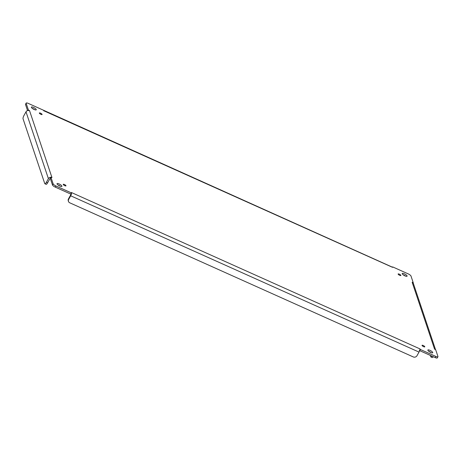 <?xml version="1.0" encoding="UTF-8"?>
<svg xmlns="http://www.w3.org/2000/svg" width="461" height="461" viewBox="0 0 461 461"><rect width="100%" height="100%" fill="white"/><g stroke="black" fill="none" stroke-linecap="round" stroke-linejoin="round"><path stroke-width="0.69" d="M403.07 274.721A2.778 0.778 -150.9 0 1 403.652 274.958A2.778 0.778 -150.9 0 1 405.588 276.127M428.718 351.265A2.778 0.778 -150.9 0 1 429.3 351.495A2.778 0.778 -150.9 0 1 431.237 352.665M57.884 184.873A2.778 0.778 -150.9 0 1 58.466 185.109A2.778 0.778 -150.9 0 1 60.403 186.279M32.235 108.335A2.778 0.778 -150.9 0 1 32.817 108.571A2.778 0.778 -150.9 0 1 34.754 109.735M435.219 357.603A2.778 0.778 29.1 0 0 437.299 357.909L437.944 356.745A2.778 0.778 -150.9 0 1 435.87 356.439L420.409 349.501L419.758 350.671L435.219 357.603L435.87 356.439M55.268 187.126L70.729 194.064L71.38 192.9L55.919 185.962A2.778 0.778 -150.9 0 1 53.136 183.824L50.9 177.157L50.255 178.321L52.485 184.988A2.778 0.778 29.1 0 0 55.268 187.126L55.919 185.962M28.403 110.018L29.521 110.588L27.798 110.502L28.403 110.018L26.168 103.35A2.778 0.778 -150.9 0 1 26.173 103.091L25.528 104.255A2.778 0.778 29.1 0 0 25.522 104.514L27.551 110.571M404.303 273.794A2.778 0.778 -150.9 0 1 407.08 276.191A2.778 0.778 -150.9 0 1 404.274 275.522A2.778 0.778 -150.9 0 1 402.228 273.488A2.778 0.778 -150.9 0 1 404.303 273.794M429.952 350.331A2.778 0.778 -150.9 0 1 432.729 352.734A2.778 0.778 -150.9 0 1 429.923 352.06A2.778 0.778 -150.9 0 1 427.871 350.032A2.778 0.778 -150.9 0 1 429.952 350.331M59.117 183.945A2.778 0.778 -150.9 0 1 61.895 186.342A2.778 0.778 -150.9 0 1 59.089 185.674A2.778 0.778 -150.9 0 1 57.037 183.645A2.778 0.778 -150.9 0 1 59.117 183.945M33.469 107.407A2.778 0.778 -150.9 0 1 36.246 109.804A2.778 0.778 -150.9 0 1 33.44 109.136A2.778 0.778 -150.9 0 1 31.394 107.102A2.778 0.778 -150.9 0 1 33.469 107.407M399.307 274.145A1.562 0.438 -150.9 0 1 400.868 275.494A1.562 0.438 -150.9 0 1 399.289 275.119A1.562 0.438 -150.9 0 1 398.143 273.978A1.562 0.438 -150.9 0 1 399.307 274.145M40.51 113.158A1.562 0.438 -150.9 0 1 42.072 114.507A1.562 0.438 -150.9 0 1 40.493 114.132A1.562 0.438 -150.9 0 1 39.341 112.991A1.562 0.438 -150.9 0 1 40.51 113.158M64.419 184.509A1.562 0.438 -150.9 0 1 65.981 185.858A1.562 0.438 -150.9 0 1 64.402 185.483A1.562 0.438 -150.9 0 1 63.249 184.342A1.562 0.438 -150.9 0 1 64.419 184.509M423.215 345.496A1.562 0.438 -150.9 0 1 424.777 346.845A1.562 0.438 -150.9 0 1 423.198 346.47A1.562 0.438 -150.9 0 1 422.046 345.329A1.562 0.438 -150.9 0 1 423.215 345.496M26.173 103.091A2.778 0.778 -150.9 0 1 28.248 103.397L43.714 110.329L44.216 110.957L43.72 110.824L43.714 110.329L43.72 110.824M392.737 266.936L392.703 267.317L392.063 267.121L392.737 266.936L408.204 273.874A2.778 0.778 -150.9 0 1 410.987 276.012L413.217 282.679L412.157 282.276L413.361 283.498L413.217 282.679M435.115 349.507L435.714 349.818L437.95 356.486A2.778 0.778 -150.9 0 1 437.944 356.745M419.228 350.579L419.758 350.671M70.729 194.064L70.885 194.283A1.245 0.352 114.2 0 1 70.493 195.262L68.482 198.881A2.778 2.547 161.5 0 0 68.28 200.852L68.453 201.376A2.778 2.547 -18.5 0 1 68.654 199.406L70.671 195.787L419.009 352.083L416.998 355.696A2.778 2.547 -18.5 0 1 413.269 356.935L69.79 202.823A2.778 2.547 -18.5 0 1 68.453 201.376M50.364 178.119L50.197 177.341A2.633 2.414 161.5 0 0 48.405 178.672L46.394 182.285A2.778 0.784 114.2 0 1 44.901 183.772L46.117 184.319A2.778 0.784 -65.8 0 0 47.61 182.833L49.621 179.214A1.245 1.141 -18.5 0 1 50.353 178.62M29.544 110.657L51.96 177.56L50.261 177.335M70.885 194.283L71.495 193.718L71.415 192.514L71.495 193.718A2.633 0.743 114.2 0 1 70.671 195.787M71.564 192.583L419.908 348.879L420.409 349.501L419.838 350.014A2.633 0.743 114.2 0 1 419.009 352.083M413.361 283.498A2.633 2.414 -18.5 0 1 413.448 283.711L435.57 349.738M432.003 356.163A2.778 0.784 114.2 0 1 430.937 356.981A2.778 0.784 114.2 0 1 430.776 356.774L430.315 355.408M51.344 177.324L50.9 177.157M44.901 183.772A2.778 0.784 114.2 0 1 44.746 183.57L23.05 118.823A2.778 0.784 114.2 0 1 23.995 115.446L26.006 111.827L48.405 178.672M27.798 110.502A2.633 2.414 161.5 0 0 26.006 111.827M44.216 110.957L392.063 267.121M419.908 348.879L419.838 350.014M51.937 177.497L51.275 177.301M430.937 356.981L432.153 357.523A2.778 0.784 -65.8 0 0 433.219 356.71M53.136 183.824L52.485 184.988M26.168 103.35L25.522 104.514M434.579 349.179L412.18 282.339M68.482 198.881L68.654 199.406M46.394 182.285L47.61 182.833M50.422 178.395L50.456 177.952M392.202 267.086L43.76 110.358M435.092 349.496L435.743 349.824"/></g></svg>
